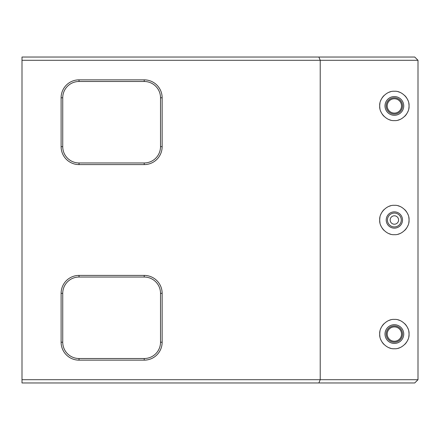 <?xml version="1.0" encoding="UTF-8"?>
<svg xmlns="http://www.w3.org/2000/svg" width="440" height="440" viewBox="0 0 440 440"><rect width="100%" height="100%" fill="white"/><g stroke="black" fill="none" stroke-linecap="round" stroke-linejoin="round"><path stroke-width="0.66" d="M318.874 57.035L320.221 60.297L22 60.297L22 57.035L414.739 57.035L418 60.297L418 379.704L320.221 379.704L318.874 382.965L22 382.965L22 379.704L320.221 379.704L320.221 60.297L418 60.297M394.372 98.758A7.172 7.172 0 0 0 387.2 105.925A7.172 7.172 0 0 0 394.372 113.097A7.172 7.172 0 0 0 401.539 105.925A7.172 7.172 0 0 0 394.372 98.758M394.372 215.787A4.213 4.213 0 0 0 390.159 220A4.213 4.213 0 0 0 394.372 224.213A4.213 4.213 0 0 0 398.585 220A4.213 4.213 0 0 0 394.372 215.787M394.372 326.904A7.172 7.172 0 0 0 387.2 334.076A7.172 7.172 0 0 0 394.372 341.242A7.172 7.172 0 0 0 401.539 334.076A7.172 7.172 0 0 0 394.372 326.904M394.372 324.704A9.372 9.372 0 0 0 385 334.076A9.372 9.372 0 0 0 394.372 343.442A9.372 9.372 0 0 0 403.739 334.076A9.372 9.372 0 0 0 394.372 324.704M390.616 319.897A14.669 14.669 0 0 0 388.971 320.436M383.999 323.702A14.669 14.669 0 0 0 382.096 326.051M381.216 327.586A14.669 14.669 0 0 0 380.732 328.675M379.951 331.408A14.669 14.669 0 0 0 379.951 336.743M380.732 339.471A14.669 14.669 0 0 0 381.216 340.56M382.096 342.1A14.669 14.669 0 0 0 383.999 344.443M388.971 347.71A14.669 14.669 0 0 0 390.616 348.255M398.123 319.897A14.669 14.669 0 0 1 399.768 320.436M404.74 323.702A14.669 14.669 0 0 1 406.648 326.051M407.523 327.586A14.669 14.669 0 0 1 408.007 328.675M408.793 331.408A14.669 14.669 0 0 1 408.793 336.743M408.007 339.471A14.669 14.669 0 0 1 407.523 340.56M406.648 342.1A14.669 14.669 0 0 1 404.74 344.443M399.768 347.71A14.669 14.669 0 0 1 398.123 348.255M394.372 348.739C387.112 349.388 379.049 341.336 379.704 334.076C379.049 326.816 387.112 318.758 394.372 319.407C401.627 318.758 409.69 326.816 409.035 334.076C409.69 341.336 401.627 349.388 394.372 348.739M394.372 234.669C387.112 235.318 379.049 227.26 379.704 220C379.049 212.74 387.112 204.683 394.372 205.332C401.627 204.683 409.69 212.74 409.035 220C409.69 227.26 401.627 235.318 394.372 234.669M394.372 120.593C387.112 121.242 379.049 113.184 379.704 105.925C379.049 98.665 387.112 90.613 394.372 91.262C401.627 90.613 409.69 98.665 409.035 105.925C409.69 113.184 401.627 121.242 394.372 120.593M418 379.704L414.739 382.965L318.874 382.965M22 60.297L22 379.704M144.221 275.407A17.925 17.925 0 0 1 162.146 293.332L162.146 342.221A17.925 17.925 0 0 1 144.221 360.146L79.035 360.146A17.925 17.925 0 0 1 61.111 342.221L61.111 293.332A17.925 17.925 0 0 1 79.035 275.407L144.221 275.407L144.221 277.035A16.297 16.297 0 0 1 160.518 293.332L160.518 342.221A16.297 16.297 0 0 1 144.221 358.518L79.035 358.518A16.297 16.297 0 0 1 62.739 342.221L62.739 293.332A16.297 16.297 0 0 1 79.035 277.035L144.221 277.035M79.035 164.593A17.925 17.925 0 0 1 61.111 146.669L61.111 97.779A17.925 17.925 0 0 1 79.035 79.855L144.221 79.855A17.925 17.925 0 0 1 162.146 97.779L162.146 146.669A17.925 17.925 0 0 1 144.221 164.593L79.035 164.593L79.035 162.965A16.297 16.297 0 0 1 62.739 146.669L62.739 97.779A16.297 16.297 0 0 1 79.035 81.483L144.221 81.483A16.297 16.297 0 0 1 160.518 97.779L160.518 146.669A16.297 16.297 0 0 1 144.221 162.965L79.035 162.965M390.616 205.821A14.669 14.669 0 0 0 388.971 206.365M383.999 209.627A14.669 14.669 0 0 0 382.096 211.976M381.216 213.516A14.669 14.669 0 0 0 380.732 214.599M379.951 217.333A14.669 14.669 0 0 0 379.951 222.668M380.732 225.401A14.669 14.669 0 0 0 381.216 226.485M382.096 228.025A14.669 14.669 0 0 0 383.999 230.373M388.971 233.635A14.669 14.669 0 0 0 390.616 234.179M398.123 234.179A14.669 14.669 0 0 0 399.768 233.635M404.74 230.373A14.669 14.669 0 0 0 406.648 228.025M407.523 226.485A14.669 14.669 0 0 0 408.007 225.401M408.793 222.668A14.669 14.669 0 0 0 408.793 217.333M408.007 214.599A14.669 14.669 0 0 0 407.523 213.516M406.648 211.976A14.669 14.669 0 0 0 404.74 209.627M399.768 206.365A14.669 14.669 0 0 0 398.123 205.821M394.372 213.076A6.925 6.925 0 0 0 387.442 220A6.925 6.925 0 0 0 394.372 226.924A6.925 6.925 0 0 0 401.297 220A6.925 6.925 0 0 0 394.372 213.076M390.616 91.746A14.669 14.669 0 0 0 388.971 92.29M383.999 95.557A14.669 14.669 0 0 0 382.096 97.9M381.216 99.44A14.669 14.669 0 0 0 380.732 100.529M379.951 103.257A14.669 14.669 0 0 0 379.951 108.592M380.732 111.326A14.669 14.669 0 0 0 381.216 112.415M382.096 113.949A14.669 14.669 0 0 0 383.999 116.297M388.971 119.564A14.669 14.669 0 0 0 390.616 120.104M398.123 91.746A14.669 14.669 0 0 1 399.768 92.29M404.74 95.557A14.669 14.669 0 0 1 406.648 97.9M407.523 99.44A14.669 14.669 0 0 1 408.007 100.529M408.793 103.257A14.669 14.669 0 0 1 408.793 108.592M408.007 111.326A14.669 14.669 0 0 1 407.523 112.415M406.648 113.949A14.669 14.669 0 0 1 404.74 116.297M399.768 119.564A14.669 14.669 0 0 1 398.123 120.104M394.372 96.558A9.372 9.372 0 0 1 403.739 105.925A9.372 9.372 0 0 1 394.372 115.297A9.372 9.372 0 0 1 385 105.925A9.372 9.372 0 0 1 394.372 96.558M394.372 342.221A8.146 8.146 0 0 1 386.221 334.076A8.146 8.146 0 0 1 394.372 325.925A8.146 8.146 0 0 1 402.518 334.076A8.146 8.146 0 0 1 394.372 342.221M394.372 114.076A8.146 8.146 0 0 1 386.221 105.925A8.146 8.146 0 0 1 394.372 97.779A8.146 8.146 0 0 1 402.518 105.925A8.146 8.146 0 0 1 394.372 114.076M394.372 228.146A8.146 8.146 0 0 1 386.221 220A8.146 8.146 0 0 1 394.372 211.855A8.146 8.146 0 0 1 402.518 220A8.146 8.146 0 0 1 394.372 228.146M162.146 293.332L160.518 293.332M162.146 342.221L160.518 342.221M144.221 360.146L144.221 358.518M79.035 360.146L79.035 358.518M61.111 342.221L62.739 342.221M61.111 293.332L62.739 293.332M79.035 275.407L79.035 277.035M61.111 146.669L62.739 146.669M61.111 97.779L62.739 97.779M79.035 79.855L79.035 81.483M144.221 79.855L144.221 81.483M162.146 97.779L160.518 97.779M162.146 146.669L160.518 146.669M144.221 164.593L144.221 162.965"/></g></svg>
